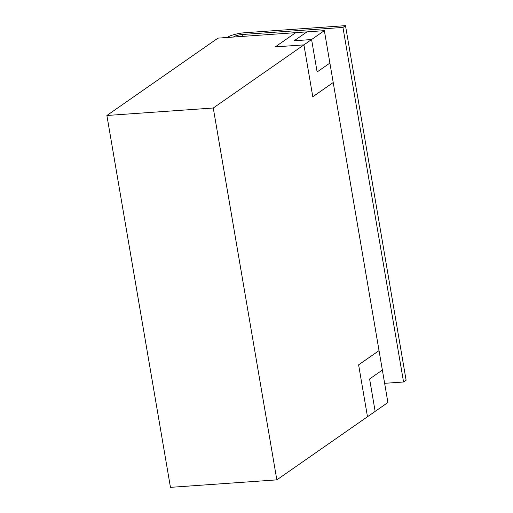 <?xml version="1.0" encoding="UTF-8"?>
<svg xmlns="http://www.w3.org/2000/svg" width="513" height="513" viewBox="0 0 513 513"><rect width="100%" height="100%" fill="white"/><g stroke="black" fill="none" stroke-linecap="round" stroke-linejoin="round"><path stroke-width="0.77" d="M324.351 30.645L329.891 63.073L317.124 71.967L311.583 39.539L294.193 40.764L306.96 31.87L324.351 30.645L311.583 39.539L317.124 71.967M106.89 115.489L213.273 108.006L276.834 479.867L170.457 487.35L106.89 115.489L217.967 38.129L295.706 32.659L275.282 46.888L303.92 44.875L312.789 96.758L333.219 82.529L329.891 63.073M312.789 96.758L333.213 82.535L387.911 402.506L276.834 479.867M375.144 411.394L369.597 378.966L382.365 370.072L369.604 378.966L375.144 411.394M294.193 40.764L311.583 39.539L213.273 108.006M379.043 350.616L358.613 364.846L367.481 416.729M306.954 31.87L295.706 32.659L275.282 46.888M384.635 383.32L403.558 381.993L406.11 380.216L345.499 25.65L342.947 27.426L242.604 34.486A6.74 1.456 170.3 0 0 233.915 36.699L233.421 37.039M345.499 25.65L245.163 32.71A13.479 2.911 170.3 0 0 227.778 37.128L227.285 37.475M403.558 381.993L342.947 27.426M242.604 34.486L242.931 36.372"/></g></svg>
